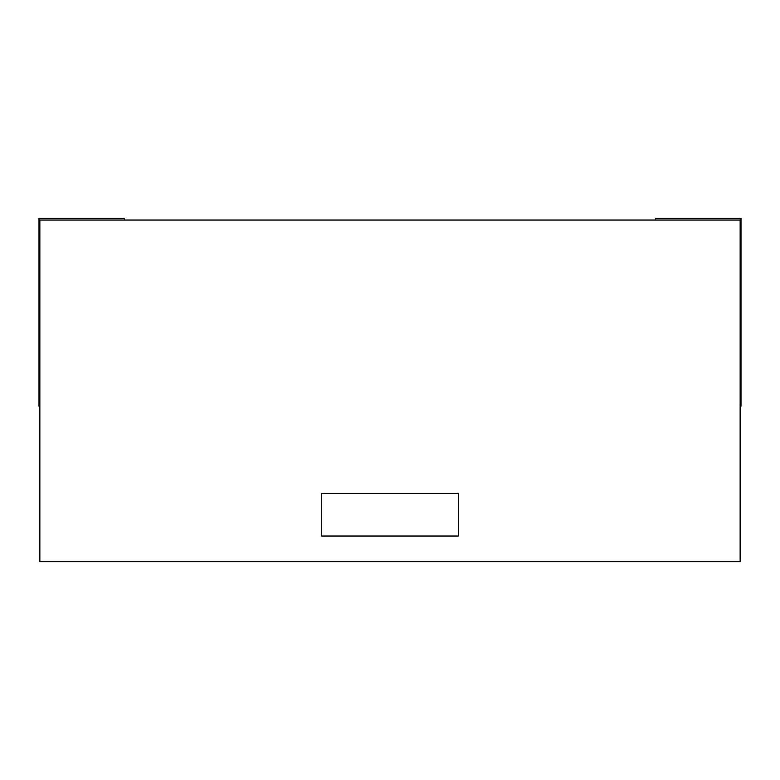<?xml version="1.0" encoding="UTF-8"?>
<svg xmlns="http://www.w3.org/2000/svg" width="780" height="780" viewBox="0 0 780 780"><rect width="100%" height="100%" fill="white"/><g stroke="black" fill="none" stroke-linecap="round" stroke-linejoin="round"><path stroke-width="1.17" d="M741 406.224L741 218.341L655.6 218.341L655.6 220.048L655.6 218.341L741 218.341L741 406.224L740.142 406.224L741 406.224M740.142 220.048L740.142 561.658L39.858 561.658L39.858 220.048L740.142 220.048L39.858 220.048L39.858 561.658L740.142 561.658L740.142 220.048M458.318 536.035L458.318 493.34L321.682 493.34L321.682 536.035L458.318 536.035L321.682 536.035L321.682 493.34L458.318 493.34L458.318 536.035M39.858 406.224L39 406.224L39.858 406.224M124.4 220.048L124.4 218.341L39 218.341L39 406.224L39 218.341L124.4 218.341L124.4 220.048"/></g></svg>
